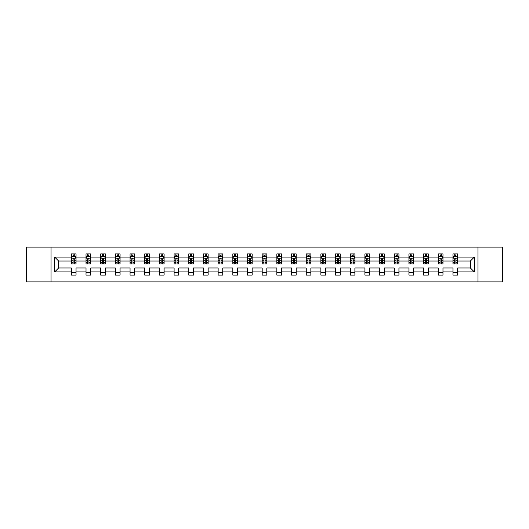 <?xml version="1.0" encoding="UTF-8"?>
<svg xmlns="http://www.w3.org/2000/svg" width="529" height="529" viewBox="0 0 529 529"><rect width="100%" height="100%" fill="white"/><g stroke="black" fill="none" stroke-linecap="round" stroke-linejoin="round"><path stroke-width="0.79" d="M477.945 281.904L502.55 281.904L502.55 247.096L477.945 247.096L477.945 281.904L51.055 281.904L51.055 247.096L26.45 247.096L26.45 281.904L51.055 281.904M457.671 271.932L457.671 267.978L470.374 267.978L474.321 271.932L457.671 271.932L457.671 275.087L452.963 275.087L452.963 271.932L442.991 271.932L442.991 275.087L438.283 275.087L438.283 271.932L428.311 271.932L428.311 275.087L423.61 275.087L423.61 271.932L413.632 271.932L413.632 275.087L408.93 275.087L408.93 271.932L398.959 271.932L398.959 275.087L394.25 275.087L394.25 271.932L384.279 271.932L384.279 275.087L379.571 275.087L379.571 271.932L369.599 271.932L369.599 275.087L364.898 275.087L364.898 271.932L354.919 271.932L354.919 275.087L350.218 275.087L350.218 271.932L340.246 271.932L340.246 275.087L335.538 275.087L335.538 271.932L325.566 271.932L325.566 275.087L320.858 275.087L320.858 271.932L310.887 271.932L310.887 275.087L306.185 275.087L306.185 271.932L296.207 271.932L296.207 275.087L291.505 275.087L291.505 271.932L281.527 271.932L281.527 275.087L276.826 275.087L276.826 271.932L266.854 271.932L266.854 275.087L262.146 275.087L262.146 271.932L252.174 271.932L252.174 275.087L247.473 275.087L247.473 271.932L237.495 271.932L237.495 275.087L232.793 275.087L232.793 271.932L222.815 271.932L222.815 275.087L218.113 275.087L218.113 271.932L208.142 271.932L208.142 275.087L203.434 275.087L203.434 271.932L193.462 271.932L193.462 275.087L188.754 275.087L188.754 271.932L178.782 271.932L178.782 275.087L174.081 275.087L174.081 271.932L164.102 271.932L164.102 275.087L159.401 275.087L159.401 271.932L149.429 271.932L149.429 275.087L144.721 275.087L144.721 271.932L134.75 271.932L134.75 275.087L130.041 275.087L130.041 271.932L120.07 271.932L120.07 275.087L115.368 275.087L115.368 271.932L105.39 271.932L105.39 275.087L100.689 275.087L100.689 271.932L90.717 271.932L90.717 275.087L86.009 275.087L86.009 271.932L76.037 271.932L76.037 275.087L71.329 275.087L71.329 271.932L54.679 271.932L54.679 257.068L71.329 257.068L71.329 253.913L76.037 253.913L76.037 257.068L86.009 257.068L86.009 253.913L90.717 253.913L90.717 257.068L100.689 257.068L100.689 253.913L105.39 253.913L105.39 257.068L115.368 257.068L115.368 253.913L120.07 253.913L120.07 257.068L130.041 257.068L130.041 253.913L134.75 253.913L134.75 257.068L144.721 257.068L144.721 253.913L149.429 253.913L149.429 257.068L159.401 257.068L159.401 253.913L164.102 253.913L164.102 257.068L174.081 257.068L174.081 253.913L178.782 253.913L178.782 257.068L188.754 257.068L188.754 253.913L193.462 253.913L193.462 257.068L203.434 257.068L203.434 253.913L208.142 253.913L208.142 257.068L218.113 257.068L218.113 253.913L222.815 253.913L222.815 257.068L232.793 257.068L232.793 253.913L237.495 253.913L237.495 257.068L247.473 257.068L247.473 253.913L252.174 253.913L252.174 257.068L262.146 257.068L262.146 253.913L266.854 253.913L266.854 257.068L276.826 257.068L276.826 253.913L281.527 253.913L281.527 257.068L291.505 257.068L291.505 253.913L296.207 253.913L296.207 257.068L306.185 257.068L306.185 253.913L310.887 253.913L310.887 257.068L320.858 257.068L320.858 253.913L325.566 253.913L325.566 257.068L335.538 257.068L335.538 253.913L340.246 253.913L340.246 257.068L350.218 257.068L350.218 253.913L354.919 253.913L354.919 257.068L364.898 257.068L364.898 253.913L369.599 253.913L369.599 257.068L379.571 257.068L379.571 253.913L384.279 253.913L384.279 257.068L394.25 257.068L394.25 253.913L398.959 253.913L398.959 257.068L408.93 257.068L408.93 253.913L413.632 253.913L413.632 257.068L423.61 257.068L423.61 253.913L428.311 253.913L428.311 257.068L438.283 257.068L438.283 253.913L442.991 253.913L442.991 257.068L452.963 257.068L452.963 253.913L457.671 253.913L457.671 257.068L474.321 257.068L474.321 271.932M477.945 247.096L51.055 247.096M452.963 257.068L452.963 261.022L442.991 261.022L442.991 257.068M442.991 271.932L442.991 267.978L452.963 267.978L452.963 271.932M438.283 257.068L438.283 261.022L428.311 261.022L428.311 257.068M428.311 271.932L428.311 267.978L438.283 267.978L438.283 271.932M423.61 257.068L423.61 261.022L413.632 261.022L413.632 257.068M413.632 271.932L413.632 267.978L423.61 267.978L423.61 271.932M408.93 257.068L408.93 261.022L398.959 261.022L398.959 257.068M398.959 271.932L398.959 267.978L408.93 267.978L408.93 271.932M394.25 257.068L394.25 261.022L384.279 261.022L384.279 257.068M384.279 271.932L384.279 267.978L394.25 267.978L394.25 271.932M379.571 257.068L379.571 261.022L369.599 261.022L369.599 257.068M369.599 271.932L369.599 267.978L379.571 267.978L379.571 271.932M364.898 257.068L364.898 261.022L354.919 261.022L354.919 257.068M354.919 271.932L354.919 267.978L364.898 267.978L364.898 271.932M350.218 257.068L350.218 261.022L340.246 261.022L340.246 257.068M340.246 271.932L340.246 267.978L350.218 267.978L350.218 271.932M335.538 257.068L335.538 261.022L325.566 261.022L325.566 257.068M325.566 271.932L325.566 267.978L335.538 267.978L335.538 271.932M320.858 257.068L320.858 261.022L310.887 261.022L310.887 257.068M310.887 271.932L310.887 267.978L320.858 267.978L320.858 271.932M306.185 257.068L306.185 261.022L296.207 261.022L296.207 257.068M296.207 271.932L296.207 267.978L306.185 267.978L306.185 271.932M291.505 257.068L291.505 261.022L281.527 261.022L281.527 257.068M281.527 271.932L281.527 267.978L291.505 267.978L291.505 271.932M276.826 257.068L276.826 261.022L266.854 261.022L266.854 257.068M266.854 271.932L266.854 267.978L276.826 267.978L276.826 271.932M262.146 257.068L262.146 261.022L252.174 261.022L252.174 257.068M252.174 271.932L252.174 267.978L262.146 267.978L262.146 271.932M247.473 257.068L247.473 261.022L237.495 261.022L237.495 257.068M237.495 271.932L237.495 267.978L247.473 267.978L247.473 271.932M232.793 257.068L232.793 261.022L222.815 261.022L222.815 257.068M222.815 271.932L222.815 267.978L232.793 267.978L232.793 271.932M218.113 257.068L218.113 261.022L208.142 261.022L208.142 257.068M208.142 271.932L208.142 267.978L218.113 267.978L218.113 271.932M203.434 257.068L203.434 261.022L193.462 261.022L193.462 257.068M193.462 271.932L193.462 267.978L203.434 267.978L203.434 271.932M188.754 257.068L188.754 261.022L178.782 261.022L178.782 257.068M178.782 271.932L178.782 267.978L188.754 267.978L188.754 271.932M174.081 257.068L174.081 261.022L164.102 261.022L164.102 257.068M164.102 271.932L164.102 267.978L174.081 267.978L174.081 271.932M159.401 257.068L159.401 261.022L149.429 261.022L149.429 257.068M149.429 271.932L149.429 267.978L159.401 267.978L159.401 271.932M144.721 257.068L144.721 261.022L134.75 261.022L134.75 257.068M134.75 271.932L134.75 267.978L144.721 267.978L144.721 271.932M130.041 257.068L130.041 261.022L120.07 261.022L120.07 257.068M120.07 271.932L120.07 267.978L130.041 267.978L130.041 271.932M115.368 257.068L115.368 261.022L105.39 261.022L105.39 257.068M105.39 271.932L105.39 267.978L115.368 267.978L115.368 271.932M100.689 257.068L100.689 261.022L90.717 261.022L90.717 257.068M90.717 271.932L90.717 267.978L100.689 267.978L100.689 271.932M86.009 257.068L86.009 261.022L76.037 261.022L76.037 257.068M76.037 271.932L76.037 267.978L86.009 267.978L86.009 271.932M71.329 257.068L71.329 261.022L58.626 261.022L58.626 267.978L71.329 267.978L71.329 271.932M54.679 257.068L58.626 261.022M470.374 267.978L470.374 261.022L457.671 261.022L457.671 257.068M454.755 256.267L455.879 256.267M440.075 256.267L441.206 256.267M425.395 256.267L426.526 256.267M410.716 256.267L411.846 256.267M396.036 256.267L397.167 256.267M381.363 256.267L382.487 256.267M366.683 256.267L367.814 256.267M352.003 256.267L353.134 256.267M337.323 256.267L338.454 256.267M322.65 256.267L323.774 256.267M307.971 256.267L309.101 256.267M293.291 256.267L294.422 256.267M278.611 256.267L279.742 256.267M263.938 256.267L265.062 256.267M249.258 256.267L250.389 256.267M234.578 256.267L235.709 256.267M219.899 256.267L221.029 256.267M205.226 256.267L206.35 256.267M190.546 256.267L191.677 256.267M175.866 256.267L176.997 256.267M161.186 256.267L162.317 256.267M146.513 256.267L147.637 256.267M131.833 256.267L132.964 256.267M117.154 256.267L118.284 256.267M102.474 256.267L103.605 256.267M87.794 256.267L88.925 256.267M73.121 256.267L74.245 256.267M71.329 272.733L76.037 272.733M86.009 272.733L90.717 272.733M100.689 272.733L105.39 272.733M115.368 272.733L120.07 272.733M130.041 272.733L134.75 272.733M144.721 272.733L149.429 272.733M159.401 272.733L164.102 272.733M174.081 272.733L178.782 272.733M188.754 272.733L193.462 272.733M203.434 272.733L208.142 272.733M218.113 272.733L222.815 272.733M232.793 272.733L237.495 272.733M247.473 272.733L252.174 272.733M262.146 272.733L266.854 272.733M276.826 272.733L281.527 272.733M291.505 272.733L296.207 272.733M306.185 272.733L310.887 272.733M320.858 272.733L325.566 272.733M335.538 272.733L340.246 272.733M350.218 272.733L354.919 272.733M364.898 272.733L369.599 272.733M379.571 272.733L384.279 272.733M394.25 272.733L398.959 272.733M408.93 272.733L413.632 272.733M423.61 272.733L428.311 272.733M438.283 272.733L442.991 272.733M452.963 272.733L457.671 272.733M58.626 267.978L54.679 271.932M474.321 257.068L470.374 261.022M74.245 255.137L73.121 255.137M72.215 256.426L71.329 256.426L71.329 253.913L73.121 253.913L73.121 256.314M71.329 262.754L71.329 263.938L73.121 263.938L73.121 262.754L71.329 262.754L71.329 261.022M76.037 261.022L76.037 263.938L74.245 263.938L74.245 258.899L73.121 258.899L73.121 262.754M75.151 256.426L76.037 256.426L76.037 253.913L74.245 253.913L74.245 256.314M76.037 258.198L75.098 256.314L72.275 256.314L71.329 258.198M88.925 255.137L87.794 255.137M86.895 256.426L86.009 256.426L86.009 253.913L87.794 253.913L87.794 256.314M86.009 262.754L86.009 263.938L87.794 263.938L87.794 262.754L86.009 262.754L86.009 261.022M90.717 261.022L90.717 263.938L88.925 263.938L88.925 258.899L87.794 258.899L87.794 262.754M89.831 256.426L90.717 256.426L90.717 253.913L88.925 253.913L88.925 256.314M90.717 258.198L89.771 256.314L86.948 256.314L86.009 258.198M103.605 255.137L102.474 255.137M101.575 256.426L100.689 256.426L100.689 253.913L102.474 253.913L102.474 256.314M100.689 262.754L100.689 263.938L102.474 263.938L102.474 262.754L100.689 262.754L100.689 261.022M105.39 261.022L105.39 263.938L103.605 263.938L103.605 258.899L102.474 258.899L102.474 262.754M104.511 256.426L105.39 256.426L105.39 253.913L103.605 253.913L103.605 256.314M105.39 258.198L104.451 256.314L101.628 256.314L100.689 258.198M118.284 255.137L117.154 255.137M116.248 256.426L115.368 256.426L115.368 253.913L117.154 253.913L117.154 256.314M115.368 262.754L115.368 263.938L117.154 263.938L117.154 262.754L115.368 262.754L115.368 261.022M120.07 261.022L120.07 263.938L118.284 263.938L118.284 258.899L117.154 258.899L117.154 262.754M119.184 256.426L120.07 256.426L120.07 253.913L118.284 253.913L118.284 256.314M120.07 258.198L119.131 256.314L116.307 256.314L115.368 258.198M132.964 255.137L131.833 255.137M130.928 256.426L130.041 256.426L130.041 253.913L131.833 253.913L131.833 256.314M130.041 262.754L130.041 263.938L131.833 263.938L131.833 262.754L130.041 262.754L130.041 261.022M134.75 261.022L134.75 263.938L132.964 263.938L132.964 258.899L131.833 258.899L131.833 262.754M133.863 256.426L134.75 256.426L134.75 253.913L132.964 253.913L132.964 256.314M134.75 258.198L133.811 256.314L130.987 256.314L130.041 258.198M147.637 255.137L146.513 255.137M145.607 256.426L144.721 256.426L144.721 253.913L146.513 253.913L146.513 256.314M144.721 262.754L144.721 263.938L146.513 263.938L146.513 262.754L144.721 262.754L144.721 261.022M149.429 261.022L149.429 263.938L147.637 263.938L147.637 258.899L146.513 258.899L146.513 262.754M148.543 256.426L149.429 256.426L149.429 253.913L147.637 253.913L147.637 256.314M149.429 258.198L148.484 256.314L145.66 256.314L144.721 258.198M162.317 255.137L161.186 255.137M160.287 256.426L159.401 256.426L159.401 253.913L161.186 253.913L161.186 256.314M159.401 262.754L159.401 263.938L161.186 263.938L161.186 262.754L159.401 262.754L159.401 261.022M164.102 261.022L164.102 263.938L162.317 263.938L162.317 258.899L161.186 258.899L161.186 262.754M163.223 256.426L164.102 256.426L164.102 253.913L162.317 253.913L162.317 256.314M164.102 258.198L163.163 256.314L160.34 256.314L159.401 258.198M176.997 255.137L175.866 255.137M174.96 256.426L174.081 256.426L174.081 253.913L175.866 253.913L175.866 256.314M174.081 262.754L174.081 263.938L175.866 263.938L175.866 262.754L174.081 262.754L174.081 261.022M178.782 261.022L178.782 263.938L176.997 263.938L176.997 258.899L175.866 258.899L175.866 262.754M177.896 256.426L178.782 256.426L178.782 253.913L176.997 253.913L176.997 256.314M178.782 258.198L177.843 256.314L175.02 256.314L174.081 258.198M191.677 255.137L190.546 255.137M189.64 256.426L188.754 256.426L188.754 253.913L190.546 253.913L190.546 256.314M188.754 262.754L188.754 263.938L190.546 263.938L190.546 262.754L188.754 262.754L188.754 261.022M193.462 261.022L193.462 263.938L191.677 263.938L191.677 258.899L190.546 258.899L190.546 262.754M192.576 256.426L193.462 256.426L193.462 253.913L191.677 253.913L191.677 256.314M193.462 258.198L192.523 256.314L189.699 256.314L188.754 258.198M206.35 255.137L205.226 255.137M204.32 256.426L203.434 256.426L203.434 253.913L205.226 253.913L205.226 256.314M203.434 262.754L203.434 263.938L205.226 263.938L205.226 262.754L203.434 262.754L203.434 261.022M208.142 261.022L208.142 263.938L206.35 263.938L206.35 258.899L205.226 258.899L205.226 262.754M207.256 256.426L208.142 256.426L208.142 253.913L206.35 253.913L206.35 256.314M208.142 258.198L207.196 256.314L204.379 256.314L203.434 258.198M221.029 255.137L219.899 255.137M218.999 256.426L218.113 256.426L218.113 253.913L219.899 253.913L219.899 256.314M218.113 262.754L218.113 263.938L219.899 263.938L219.899 262.754L218.113 262.754L218.113 261.022M222.815 261.022L222.815 263.938L221.029 263.938L221.029 258.899L219.899 258.899L219.899 262.754M221.935 256.426L222.815 256.426L222.815 253.913L221.029 253.913L221.029 256.314M222.815 258.198L221.876 256.314L219.052 256.314L218.113 258.198M235.709 255.137L234.578 255.137M233.673 256.426L232.793 256.426L232.793 253.913L234.578 253.913L234.578 256.314M232.793 262.754L232.793 263.938L234.578 263.938L234.578 262.754L232.793 262.754L232.793 261.022M237.495 261.022L237.495 263.938L235.709 263.938L235.709 258.899L234.578 258.899L234.578 262.754M236.608 256.426L237.495 256.426L237.495 253.913L235.709 253.913L235.709 256.314M237.495 258.198L236.556 256.314L233.732 256.314L232.793 258.198M250.389 255.137L249.258 255.137M248.352 256.426L247.473 256.426L247.473 253.913L249.258 253.913L249.258 256.314M247.473 262.754L247.473 263.938L249.258 263.938L249.258 262.754L247.473 262.754L247.473 261.022M252.174 261.022L252.174 263.938L250.389 263.938L250.389 258.899L249.258 258.899L249.258 262.754M251.288 256.426L252.174 256.426L252.174 253.913L250.389 253.913L250.389 256.314M252.174 258.198L251.235 256.314L248.412 256.314L247.473 258.198M265.062 255.137L263.938 255.137M263.032 256.426L262.146 256.426L262.146 253.913L263.938 253.913L263.938 256.314M262.146 262.754L262.146 263.938L263.938 263.938L263.938 262.754L262.146 262.754L262.146 261.022M266.854 261.022L266.854 263.938L265.062 263.938L265.062 258.899L263.938 258.899L263.938 262.754M265.968 256.426L266.854 256.426L266.854 253.913L265.062 253.913L265.062 256.314M266.854 258.198L265.908 256.314L263.092 256.314L262.146 258.198M279.742 255.137L278.611 255.137M277.712 256.426L276.826 256.426L276.826 253.913L278.611 253.913L278.611 256.314M276.826 262.754L276.826 263.938L278.611 263.938L278.611 262.754L276.826 262.754L276.826 261.022M281.527 261.022L281.527 263.938L279.742 263.938L279.742 258.899L278.611 258.899L278.611 262.754M280.648 256.426L281.527 256.426L281.527 253.913L279.742 253.913L279.742 256.314M281.527 258.198L280.588 256.314L277.765 256.314L276.826 258.198M294.422 255.137L293.291 255.137M292.392 256.426L291.505 256.426L291.505 253.913L293.291 253.913L293.291 256.314M291.505 262.754L291.505 263.938L293.291 263.938L293.291 262.754L291.505 262.754L291.505 261.022M296.207 261.022L296.207 263.938L294.422 263.938L294.422 258.899L293.291 258.899L293.291 262.754M295.327 256.426L296.207 256.426L296.207 253.913L294.422 253.913L294.422 256.314M296.207 258.198L295.268 256.314L292.444 256.314L291.505 258.198M309.101 255.137L307.971 255.137M307.065 256.426L306.185 256.426L306.185 253.913L307.971 253.913L307.971 256.314M306.185 262.754L306.185 263.938L307.971 263.938L307.971 262.754L306.185 262.754L306.185 261.022M310.887 261.022L310.887 263.938L309.101 263.938L309.101 258.899L307.971 258.899L307.971 262.754M310.001 256.426L310.887 256.426L310.887 253.913L309.101 253.913L309.101 256.314M310.887 258.198L309.948 256.314L307.124 256.314L306.185 258.198M323.774 255.137L322.65 255.137M321.744 256.426L320.858 256.426L320.858 253.913L322.65 253.913L322.65 256.314M320.858 262.754L320.858 263.938L322.65 263.938L322.65 262.754L320.858 262.754L320.858 261.022M325.566 261.022L325.566 263.938L323.774 263.938L323.774 258.899L322.65 258.899L322.65 262.754M324.68 256.426L325.566 256.426L325.566 253.913L323.774 253.913L323.774 256.314M325.566 258.198L324.621 256.314L321.804 256.314L320.858 258.198M338.454 255.137L337.323 255.137M336.424 256.426L335.538 256.426L335.538 253.913L337.323 253.913L337.323 256.314M335.538 262.754L335.538 263.938L337.323 263.938L337.323 262.754L335.538 262.754L335.538 261.022M340.246 261.022L340.246 263.938L338.454 263.938L338.454 258.899L337.323 258.899L337.323 262.754M339.36 256.426L340.246 256.426L340.246 253.913L338.454 253.913L338.454 256.314M340.246 258.198L339.301 256.314L336.477 256.314L335.538 258.198M353.134 255.137L352.003 255.137M351.104 256.426L350.218 256.426L350.218 253.913L352.003 253.913L352.003 256.314M350.218 262.754L350.218 263.938L352.003 263.938L352.003 262.754L350.218 262.754L350.218 261.022M354.919 261.022L354.919 263.938L353.134 263.938L353.134 258.899L352.003 258.899L352.003 262.754M354.04 256.426L354.919 256.426L354.919 253.913L353.134 253.913L353.134 256.314M354.919 258.198L353.98 256.314L351.157 256.314L350.218 258.198M367.814 255.137L366.683 255.137M365.777 256.426L364.898 256.426L364.898 253.913L366.683 253.913L366.683 256.314M364.898 262.754L364.898 263.938L366.683 263.938L366.683 262.754L364.898 262.754L364.898 261.022M369.599 261.022L369.599 263.938L367.814 263.938L367.814 258.899L366.683 258.899L366.683 262.754M368.713 256.426L369.599 256.426L369.599 253.913L367.814 253.913L367.814 256.314M369.599 258.198L368.66 256.314L365.837 256.314L364.898 258.198M382.487 255.137L381.363 255.137M380.457 256.426L379.571 256.426L379.571 253.913L381.363 253.913L381.363 256.314M379.571 262.754L379.571 263.938L381.363 263.938L381.363 262.754L379.571 262.754L379.571 261.022M384.279 261.022L384.279 263.938L382.487 263.938L382.487 258.899L381.363 258.899L381.363 262.754M383.393 256.426L384.279 256.426L384.279 253.913L382.487 253.913L382.487 256.314M384.279 258.198L383.34 256.314L380.516 256.314L379.571 258.198M397.167 255.137L396.036 255.137M395.137 256.426L394.25 256.426L394.25 253.913L396.036 253.913L396.036 256.314M394.25 262.754L394.25 263.938L396.036 263.938L396.036 262.754L394.25 262.754L394.25 261.022M398.959 261.022L398.959 263.938L397.167 263.938L397.167 258.899L396.036 258.899L396.036 262.754M398.072 256.426L398.959 256.426L398.959 253.913L397.167 253.913L397.167 256.314M398.959 258.198L398.013 256.314L395.189 256.314L394.25 258.198M411.846 255.137L410.716 255.137M409.816 256.426L408.93 256.426L408.93 253.913L410.716 253.913L410.716 256.314M408.93 262.754L408.93 263.938L410.716 263.938L410.716 262.754L408.93 262.754L408.93 261.022M413.632 261.022L413.632 263.938L411.846 263.938L411.846 258.899L410.716 258.899L410.716 262.754M412.752 256.426L413.632 256.426L413.632 253.913L411.846 253.913L411.846 256.314M413.632 258.198L412.693 256.314L409.869 256.314L408.93 258.198M426.526 255.137L425.395 255.137M424.489 256.426L423.61 256.426L423.61 253.913L425.395 253.913L425.395 256.314M423.61 262.754L423.61 263.938L425.395 263.938L425.395 262.754L423.61 262.754L423.61 261.022M428.311 261.022L428.311 263.938L426.526 263.938L426.526 258.899L425.395 258.899L425.395 262.754M427.425 256.426L428.311 256.426L428.311 253.913L426.526 253.913L426.526 256.314M428.311 258.198L427.372 256.314L424.549 256.314L423.61 258.198M441.206 255.137L440.075 255.137M439.169 256.426L438.283 256.426L438.283 253.913L440.075 253.913L440.075 256.314M438.283 262.754L438.283 263.938L440.075 263.938L440.075 262.754L438.283 262.754L438.283 261.022M442.991 261.022L442.991 263.938L441.206 263.938L441.206 258.899L440.075 258.899L440.075 262.754M442.105 256.426L442.991 256.426L442.991 253.913L441.206 253.913L441.206 256.314M442.991 258.198L442.052 256.314L439.229 256.314L438.283 258.198M455.879 255.137L454.755 255.137M453.849 256.426L452.963 256.426L452.963 253.913L454.755 253.913L454.755 256.314M452.963 262.754L452.963 263.938L454.755 263.938L454.755 262.754L452.963 262.754L452.963 261.022M457.671 261.022L457.671 263.938L455.879 263.938L455.879 258.899L454.755 258.899L454.755 262.754M456.785 256.426L457.671 256.426L457.671 253.913L455.879 253.913L455.879 256.314M457.671 258.198L456.725 256.314L453.902 256.314L452.963 258.198M76.011 258.152L71.355 258.152M76.037 262.754L74.245 262.754M73.121 260.235L71.329 260.235M76.037 260.235L74.245 260.235M74.245 255.738L73.121 255.738M90.69 258.152L86.035 258.152M90.717 262.754L88.925 262.754M87.794 260.235L86.009 260.235M90.717 260.235L88.925 260.235M88.925 255.738L87.794 255.738M105.37 258.152L100.708 258.152M105.39 262.754L103.605 262.754M102.474 260.235L100.689 260.235M105.39 260.235L103.605 260.235M103.605 255.738L102.474 255.738M120.05 258.152L115.388 258.152M120.07 262.754L118.284 262.754M117.154 260.235L115.368 260.235M120.07 260.235L118.284 260.235M118.284 255.738L117.154 255.738M134.723 258.152L130.068 258.152M134.75 262.754L132.964 262.754M131.833 260.235L130.041 260.235M134.75 260.235L132.964 260.235M132.964 255.738L131.833 255.738M149.403 258.152L144.748 258.152M149.429 262.754L147.637 262.754M146.513 260.235L144.721 260.235M149.429 260.235L147.637 260.235M147.637 255.738L146.513 255.738M164.083 258.152L159.421 258.152M164.102 262.754L162.317 262.754M161.186 260.235L159.401 260.235M164.102 260.235L162.317 260.235M162.317 255.738L161.186 255.738M178.762 258.152L174.101 258.152M178.782 262.754L176.997 262.754M175.866 260.235L174.081 260.235M178.782 260.235L176.997 260.235M176.997 255.738L175.866 255.738M193.435 258.152L188.78 258.152M193.462 262.754L191.677 262.754M190.546 260.235L188.754 260.235M193.462 260.235L191.677 260.235M191.677 255.738L190.546 255.738M208.115 258.152L203.46 258.152M208.142 262.754L206.35 262.754M205.226 260.235L203.434 260.235M208.142 260.235L206.35 260.235M206.35 255.738L205.226 255.738M222.795 258.152L218.14 258.152M222.815 262.754L221.029 262.754M219.899 260.235L218.113 260.235M222.815 260.235L221.029 260.235M221.029 255.738L219.899 255.738M237.475 258.152L232.813 258.152M237.495 262.754L235.709 262.754M234.578 260.235L232.793 260.235M237.495 260.235L235.709 260.235M235.709 255.738L234.578 255.738M252.148 258.152L247.493 258.152M252.174 262.754L250.389 262.754M249.258 260.235L247.473 260.235M252.174 260.235L250.389 260.235M250.389 255.738L249.258 255.738M266.828 258.152L262.172 258.152M266.854 262.754L265.062 262.754M263.938 260.235L262.146 260.235M266.854 260.235L265.062 260.235M265.062 255.738L263.938 255.738M281.507 258.152L276.852 258.152M281.527 262.754L279.742 262.754M278.611 260.235L276.826 260.235M281.527 260.235L279.742 260.235M279.742 255.738L278.611 255.738M296.187 258.152L291.525 258.152M296.207 262.754L294.422 262.754M293.291 260.235L291.505 260.235M296.207 260.235L294.422 260.235M294.422 255.738L293.291 255.738M310.86 258.152L306.205 258.152M310.887 262.754L309.101 262.754M307.971 260.235L306.185 260.235M310.887 260.235L309.101 260.235M309.101 255.738L307.971 255.738M325.54 258.152L320.885 258.152M325.566 262.754L323.774 262.754M322.65 260.235L320.858 260.235M325.566 260.235L323.774 260.235M323.774 255.738L322.65 255.738M340.22 258.152L335.565 258.152M340.246 262.754L338.454 262.754M337.323 260.235L335.538 260.235M340.246 260.235L338.454 260.235M338.454 255.738L337.323 255.738M354.899 258.152L350.238 258.152M354.919 262.754L353.134 262.754M352.003 260.235L350.218 260.235M354.919 260.235L353.134 260.235M353.134 255.738L352.003 255.738M369.579 258.152L364.917 258.152M369.599 262.754L367.814 262.754M366.683 260.235L364.898 260.235M369.599 260.235L367.814 260.235M367.814 255.738L366.683 255.738M384.252 258.152L379.597 258.152M384.279 262.754L382.487 262.754M381.363 260.235L379.571 260.235M384.279 260.235L382.487 260.235M382.487 255.738L381.363 255.738M398.932 258.152L394.277 258.152M398.959 262.754L397.167 262.754M396.036 260.235L394.25 260.235M398.959 260.235L397.167 260.235M397.167 255.738L396.036 255.738M413.612 258.152L408.95 258.152M413.632 262.754L411.846 262.754M410.716 260.235L408.93 260.235M413.632 260.235L411.846 260.235M411.846 255.738L410.716 255.738M428.292 258.152L423.63 258.152M428.311 262.754L426.526 262.754M425.395 260.235L423.61 260.235M428.311 260.235L426.526 260.235M426.526 255.738L425.395 255.738M442.965 258.152L438.31 258.152M442.991 262.754L441.206 262.754M440.075 260.235L438.283 260.235M442.991 260.235L441.206 260.235M441.206 255.738L440.075 255.738M457.645 258.152L452.989 258.152M457.671 262.754L455.879 262.754M454.755 260.235L452.963 260.235M457.671 260.235L455.879 260.235M455.879 255.738L454.755 255.738"/></g></svg>
